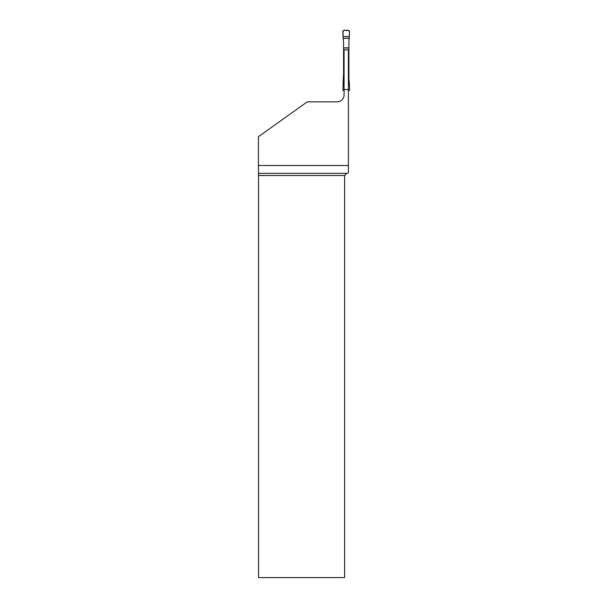 <?xml version="1.0" encoding="UTF-8"?>
<svg xmlns="http://www.w3.org/2000/svg" width="608" height="608" viewBox="0 0 608 608"><rect width="100%" height="100%" fill="white"/><g stroke="black" fill="none" stroke-linecap="round" stroke-linejoin="round"><path stroke-width="0.91" d="M349.296 36.526L343.17 36.526L342.866 31.32L343.733 30.4L348.734 30.4L349.6 31.32L348.901 42.256L348.901 79.177L349.349 83.114L348.399 83.114M344.067 83.114L343.117 83.114L343.573 73.591L344.067 73.591M349.349 38.319L343.117 38.319L343.573 42.256L343.573 73.591M343.17 36.526L343.117 38.319M348.399 91.033L349.6 90.113L349.349 83.114M344.067 84.9L343.17 84.9L343.117 83.114M349.296 84.9L348.399 84.9M344.067 91.033L342.866 90.113L343.17 84.9M348.399 89.551L348.399 49.871L344.067 49.871L344.067 94.932A6.931 6.931 0 0 1 337.144 101.855L307.26 101.855L258.4 136.716L258.4 165.49L348.399 165.49L348.399 89.551L344.067 89.551M346.773 173.318L344.614 175.484L258.537 175.484L258.529 173.318L346.773 173.318L348.399 172.885L348.399 165.49M344.614 175.484L344.614 577.6L258.537 577.6L258.537 175.484M258.529 173.318L258.4 165.49M349.6 31.32L349.296 36.526L343.17 36.526C342.692 34.223 342.821 32.186 343.558 30.415C346.013 29.974 348.027 30.278 349.6 31.32M343.573 48.024L348.901 48.024M343.573 47.842L348.901 47.842M343.573 73.408L344.067 73.408M348.399 73.408L348.901 73.408M348.399 73.591L348.901 73.591"/></g></svg>
